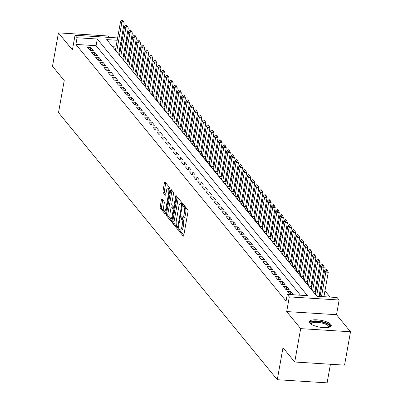 <?xml version="1.0" encoding="UTF-8"?>
<svg xmlns="http://www.w3.org/2000/svg" width="403" height="403" viewBox="0 0 403 403"><rect width="100%" height="100%" fill="white"/><g stroke="black" fill="none" stroke-linecap="round" stroke-linejoin="round"><path stroke-width="0.6" d="M178.801 229.614A0.982 0.317 -86.4 0 0 178.917 230.874L183.174 236.067A1.4 0.458 -86.4 0 0 183.32 236.158A1.4 0.458 -86.4 0 0 183.808 235.246L188.01 211.666A1.4 0.458 -86.4 0 0 187.843 209.862L183.587 204.669A0.982 0.317 -86.4 0 0 183.486 204.603A0.982 0.317 -86.4 0 0 183.143 205.243A0.982 0.317 -86.4 0 0 183.259 206.502L183.808 207.172A4.483 1.461 -86.4 0 1 184.347 212.93L183.995 214.895A4.483 1.461 -86.4 0 1 182.433 217.806A4.483 1.461 -86.4 0 1 181.965 217.524L181.415 216.854A0.982 0.317 -86.4 0 0 181.315 216.789A0.982 0.317 -86.4 0 0 180.972 217.429A0.982 0.317 -86.4 0 0 181.088 218.688L181.637 219.358A4.483 1.461 -86.4 0 1 182.176 225.116L181.824 227.08A4.483 1.461 -86.4 0 1 180.262 229.992A4.483 1.461 -86.4 0 1 179.793 229.71L179.244 229.035A0.982 0.317 -86.4 0 0 179.144 228.975A0.982 0.317 -86.4 0 0 178.801 229.614M180.116 229.957A0.982 0.317 -86.4 0 0 180.267 230.954L183.803 235.276M184.448 205.716A0.982 0.317 -86.4 0 0 184.604 206.588L185.158 207.258L183.808 207.172M182.287 217.771A0.982 0.317 -86.4 0 0 182.433 218.769L182.987 219.444L181.637 219.358M309.776 323.065A11.133 3.481 10.1 0 0 321.589 327.438A11.133 3.481 10.1 0 0 331.241 325.679A11.133 3.481 10.1 0 0 330.787 324.385A11.133 3.481 10.1 0 0 318.975 320.012A11.133 3.481 10.1 0 0 309.323 321.77A11.133 3.481 10.1 0 0 309.776 323.065M162.046 199.022A1.4 0.458 -86.4 0 0 161.9 198.936A1.4 0.458 -86.4 0 0 161.412 199.843L160.233 206.462A1.4 0.458 -86.4 0 0 160.399 208.26L165.129 214.033A1.4 0.458 -86.4 0 0 165.27 214.119A1.4 0.458 -86.4 0 0 165.759 213.212L169.96 189.627A1.4 0.458 -86.4 0 0 169.794 187.828L165.069 182.055A1.4 0.458 -86.4 0 0 164.923 181.97A1.4 0.458 -86.4 0 0 164.434 182.876L163.008 190.871A1.4 0.458 -86.4 0 0 163.175 192.669L165.2 195.138A1.4 0.458 -86.4 0 0 165.346 195.228A1.4 0.458 -86.4 0 0 165.834 194.317L166.54 190.352A3.748 1.219 -86.4 0 1 167.844 187.924A3.748 1.219 -86.4 0 1 168.686 192.972L165.92 208.497A3.748 1.219 -86.4 0 1 164.61 210.93A3.748 1.219 -86.4 0 1 163.774 205.883L164.238 203.293A1.4 0.458 -86.4 0 0 164.066 201.495L162.046 199.022M300.452 295.223L96.09 45.69L75.885 44.421L77.074 37.746L75.034 35.257L117.616 37.932M294.724 362.01L300.668 328.636L350.504 331.77L344.56 365.138L294.724 362.01L282.992 347.683L277.284 379.717L58.521 112.608L64.228 80.57L52.496 66.243L58.44 32.87L72.419 49.937L75.034 35.257M350.504 331.77L336.525 314.703L286.689 311.569L300.668 328.636M286.689 311.569L289.304 296.885L287.263 294.392L307.469 295.661L97.279 39.015L77.074 37.746M75.885 44.421L286.075 301.066L287.263 294.392M172.691 221.675A1.4 0.458 -86.4 0 0 172.857 223.474L177.587 229.247A1.4 0.458 -86.4 0 0 177.733 229.332A1.4 0.458 -86.4 0 0 178.222 228.425L182.423 204.84A1.4 0.458 -86.4 0 0 182.252 203.041L177.527 197.269A1.4 0.458 -86.4 0 0 177.38 197.178A1.4 0.458 -86.4 0 0 176.892 198.09L172.691 221.675L174.041 221.761A1.4 0.458 -86.4 0 0 174.207 223.559L178.217 228.451M171.356 221.64L166.63 215.867A1.4 0.458 -86.4 0 1 166.464 214.069L170.665 190.483A1.4 0.458 -86.4 0 1 171.149 189.571A1.4 0.458 -86.4 0 1 171.295 189.662L173.32 192.13A1.4 0.458 -86.4 0 1 173.486 193.934L171.784 203.495A1.4 0.458 -86.4 0 0 171.95 205.293L173.295 206.935A1.4 0.458 -86.4 0 0 173.436 207.021A1.4 0.458 -86.4 0 0 173.925 206.114L175.703 196.155A0.982 0.317 -86.4 0 1 176.04 195.52A0.982 0.317 -86.4 0 1 176.262 196.84L171.99 220.819A1.4 0.458 -86.4 0 1 171.502 221.726A1.4 0.458 -86.4 0 1 171.356 221.64L171.658 221.66M109.435 37.419L108.276 36.003L58.44 32.87M120.079 51.977L119.238 50.944M124.164 56.959L123.318 55.931M128.245 61.941L127.398 60.913M132.325 66.928L131.484 65.896M136.405 71.91L135.564 70.878M140.486 76.892L139.645 75.865M144.571 81.874L143.725 80.847M148.652 86.862L147.805 85.829M152.732 91.844L151.891 90.816M156.812 96.826L155.971 95.798M160.893 101.808L160.051 100.78M164.978 106.795L164.132 105.762M169.059 111.777L168.212 110.749M173.139 116.759L172.298 115.732M177.219 121.746L176.378 120.714M181.3 126.728L180.458 125.696M185.385 131.71L184.539 130.683M189.465 136.693L188.619 135.665M193.546 141.68L192.705 140.647M197.626 146.662L196.785 145.629M201.707 151.644L200.865 150.616M205.792 156.626L204.946 155.598M209.872 161.613L209.026 160.58M213.953 166.595L213.111 165.568M218.033 171.577L217.192 170.55M222.118 176.559L221.272 175.532M226.199 181.546L225.353 180.514M230.279 186.529L229.438 185.501M234.36 191.511L233.518 190.483M238.44 196.498L237.599 195.465M242.525 201.48L241.679 200.447M246.606 206.462L245.759 205.434M250.686 211.444L249.845 210.416M254.767 216.431L253.925 215.398M258.847 221.413L258.006 220.381M262.932 226.395L262.086 225.368M267.013 231.377L266.166 230.35M271.093 236.365L270.252 235.332M275.173 241.347L274.332 240.319M279.254 246.329L278.413 245.301M283.339 251.311L282.493 250.283M287.42 256.298L286.573 255.265M291.5 261.28L290.659 260.252M295.58 266.262L294.739 265.234M299.661 271.249L298.819 270.217M303.746 276.231L302.9 275.199M307.827 281.213L306.98 280.186M311.907 286.195L311.066 285.168M315.987 291.183L315.146 290.15M320.068 296.165L319.226 295.132M287.475 291.465L289.923 294.457L293.293 294.669L290.84 291.676L287.475 291.465M283.395 286.483L285.843 289.47L289.208 289.681L286.76 286.694L283.395 286.483M279.314 281.501L281.762 284.488L285.128 284.699L282.679 281.712L279.314 281.501M275.229 276.513L277.677 279.506L281.047 279.717L278.599 276.725L275.229 276.513M271.148 271.531L273.597 274.524L276.967 274.735L274.519 271.743L271.148 271.531M267.068 266.549L269.516 269.536L272.886 269.748L270.433 266.761L267.068 266.549M262.988 261.567L265.436 264.554L268.801 264.766L266.353 261.779L262.988 261.567M258.907 256.58L261.356 259.572L264.721 259.784L262.272 256.792L258.907 256.58M254.822 251.598L257.27 254.59L260.64 254.802L258.192 251.81L254.822 251.598M250.742 246.616L253.19 249.603L256.56 249.815L254.112 246.827L250.742 246.616M246.661 241.634L249.109 244.621L252.48 244.833L250.026 241.845L246.661 241.634M242.581 236.647L245.029 239.639L248.394 239.85L245.946 236.858L242.581 236.647M238.5 231.665L240.949 234.657L244.314 234.868L241.865 231.876L238.5 231.665M234.415 226.682L236.863 229.67L240.233 229.881L237.785 226.894L234.415 226.682M230.335 221.695L232.783 224.688L236.153 224.899L233.705 221.907L230.335 221.695M226.254 216.713L228.703 219.706L232.068 219.917L229.619 216.925L226.254 216.713M222.174 211.731L224.622 214.718L227.987 214.93L225.539 211.943L222.174 211.731M218.094 206.749L220.542 209.736L223.907 209.948L221.459 206.961L218.094 206.749M214.008 201.762L216.456 204.754L219.826 204.966L217.378 201.974L214.008 201.762M209.928 196.78L212.376 199.772L215.746 199.984L213.298 196.991L209.928 196.78M205.847 191.798L208.296 194.785L211.661 194.997L209.212 192.009L205.847 191.798M201.767 186.816L204.215 189.803L207.58 190.014L205.132 187.027L201.767 186.816M197.682 181.829L200.135 184.821L203.5 185.032L201.052 182.04L197.682 181.829M193.601 176.846L196.049 179.839L199.42 180.05L196.971 177.058L193.601 176.846M189.521 171.864L191.969 174.852L195.339 175.063L192.891 172.076L189.521 171.864M185.44 166.877L187.889 169.87L191.254 170.081L188.806 167.089L185.44 166.877M181.36 161.895L183.808 164.887L187.173 165.099L184.725 162.107L181.36 161.895M177.275 156.913L179.728 159.905L183.093 160.117L180.645 157.125L177.275 156.913M173.194 151.931L175.643 154.918L179.013 155.13L176.564 152.143L173.194 151.931M169.114 146.944L171.562 149.936L174.932 150.148L172.484 147.155L169.114 146.944M165.034 141.962L167.482 144.954L170.847 145.166L168.399 142.173L165.034 141.962M160.953 136.98L163.401 139.967L166.766 140.179L164.318 137.191L160.953 136.98M156.868 131.998L159.321 134.985L162.686 135.196L160.238 132.209L156.868 131.998M152.787 127.01L155.236 130.003L158.606 130.214L156.157 127.222L152.787 127.01M148.707 122.028L151.155 125.021L154.525 125.232L152.077 122.24L148.707 122.028M144.627 117.046L147.075 120.034L150.44 120.245L147.992 117.258L144.627 117.046M140.546 112.064L142.994 115.051L146.36 115.263L143.911 112.276L140.546 112.064M136.461 107.077L138.914 110.069L142.279 110.281L139.831 107.289L136.461 107.077M132.38 102.095L134.829 105.087L138.199 105.299L135.751 102.307L132.38 102.095M128.3 97.113L130.748 100.1L134.118 100.312L131.67 97.325L128.3 97.113M124.22 92.126L126.668 95.118L130.033 95.33L127.585 92.337L124.22 92.126M120.139 87.144L122.588 90.136L125.953 90.348L123.504 87.355L120.139 87.144M116.054 82.162L118.507 85.154L121.872 85.365L119.424 82.373L116.054 82.162M111.974 77.18L114.422 80.167L117.792 80.378L115.344 77.391L111.974 77.18M107.893 72.192L110.341 75.185L113.711 75.396L111.258 72.404L107.893 72.192M103.813 67.21L106.261 70.203L109.626 70.414L107.178 67.422L103.813 67.21M99.732 62.228L102.181 65.215L105.546 65.427L103.097 62.44L99.732 62.228M95.647 57.246L98.1 60.233L101.465 60.445L99.017 57.458L95.647 57.246M91.567 52.259L94.015 55.251L97.385 55.463L94.937 52.471L91.567 52.259M93.305 50.481L90.851 47.489L87.486 47.277L89.934 50.269L93.305 50.481M330.087 297.087L324.964 290.83M321.725 286.876L320.879 285.843M317.645 281.893L316.798 280.861M313.559 276.906L312.718 275.879M309.479 271.924L308.638 270.897M305.398 266.942L304.557 265.909M301.318 261.955L300.472 260.927M297.238 256.973L296.391 255.945M293.152 251.991L292.311 250.963M289.072 247.009L288.231 245.976M284.992 242.022L284.15 240.994M280.911 237.04L280.065 236.012M276.831 232.057L275.984 231.025M272.745 227.075L271.904 226.043M268.665 222.088L267.824 221.061M264.585 217.106L263.743 216.079M260.504 212.124L259.658 211.091M256.424 207.142L255.578 206.109M252.338 202.155L251.497 201.127M248.258 197.173L247.417 196.145M244.178 192.191L243.336 191.158M240.097 187.204L239.251 186.176M236.017 182.221L235.171 181.194M231.932 177.239L231.09 176.212M227.851 172.257L227.01 171.225M223.771 167.27L222.93 166.243M219.69 162.288L218.844 161.26M215.61 157.306L214.764 156.273M211.525 152.324L210.683 151.291M207.444 147.337L206.603 146.309M203.364 142.355L202.523 141.327M199.284 137.373L198.437 136.34M195.203 132.391L194.357 131.358M191.118 127.403L190.276 126.376M187.037 122.421L186.196 121.394M182.957 117.439L182.116 116.407M178.877 112.452L178.03 111.424M174.796 107.47L173.95 106.442M170.711 102.488L169.87 101.46M166.63 97.506L165.789 96.473M162.55 92.519L161.709 91.491M158.47 87.537L157.623 86.509M154.389 82.555L153.543 81.522M150.304 77.572L149.463 76.54M146.224 72.585L145.382 71.558M142.143 67.603L141.302 66.576M138.063 62.621L137.216 61.588M133.982 57.639L133.136 56.606M129.897 52.652L129.056 51.624M125.817 47.67L124.819 47.499M120.92 47.252L119.908 47.186M116.009 46.944L112.533 46.723M320.037 296.346L316.864 296.15L314.416 293.157L315.625 293.233M315.957 291.364L312.783 291.168L310.33 288.175L311.539 288.251M311.872 286.382L308.698 286.18L306.25 283.193L307.459 283.269M307.791 281.4L304.618 281.198L302.169 278.206L303.378 278.282M303.711 276.413L300.537 276.216L298.089 273.224L299.298 273.299M299.63 271.431L296.457 271.229L294.009 268.242L295.218 268.317M295.55 266.448L292.377 266.247L289.923 263.26L291.132 263.335M291.465 261.461L288.291 261.265L285.843 258.273L287.052 258.348M287.384 256.479L284.211 256.283L281.762 253.291L282.971 253.366M283.304 251.497L280.13 251.296L277.682 248.308L278.891 248.384M279.224 246.515L276.05 246.314L273.602 243.326L274.811 243.402M275.143 241.528L271.97 241.332L269.516 238.339L270.725 238.415M271.058 236.546L267.884 236.349L265.436 233.357L266.645 233.433M266.977 231.564L263.804 231.362L261.356 228.375L262.565 228.451M262.897 226.582L259.723 226.38L257.275 223.388L258.484 223.469M258.817 221.595L255.643 221.398L253.195 218.406L254.404 218.481M254.736 216.613L251.563 216.411L249.109 213.424L250.318 213.499M250.651 211.63L247.477 211.429L245.029 208.442L246.238 208.517M246.571 206.648L243.397 206.447L240.949 203.455L242.158 203.53M242.49 201.661L239.317 201.465L236.868 198.472L238.077 198.548M238.41 196.679L235.236 196.478L232.788 193.49L233.992 193.566M234.329 191.697L231.156 191.496L228.703 188.508L229.911 188.584M230.244 186.71L227.07 186.513L224.622 183.521L225.831 183.597M226.164 181.728L222.99 181.531L220.542 178.539L221.751 178.615M222.083 176.746L218.91 176.544L216.461 173.557L217.67 173.633M218.003 171.764L214.829 171.562L212.381 168.575L213.585 168.65M213.922 166.777L210.744 166.58L208.296 163.588L209.505 163.663M209.837 161.794L206.663 161.598L204.215 158.606L205.424 158.681M205.757 156.812L202.583 156.611L200.135 153.624L201.344 153.699M201.676 151.83L198.503 151.629L196.054 148.636L197.263 148.717M197.596 146.843L194.422 146.647L191.974 143.654L193.178 143.73M193.516 141.861L190.337 141.66L187.889 138.672L189.098 138.748M189.43 136.879L186.257 136.677L183.808 133.69L185.017 133.766M185.35 131.897L182.176 131.695L179.728 128.703L180.937 128.779M181.269 126.91L178.096 126.713L175.648 123.721L176.857 123.797M177.189 121.928L174.015 121.726L171.567 118.739L172.771 118.814M173.109 116.946L169.93 116.744L167.482 113.757L168.691 113.832M169.023 111.958L165.85 111.762L163.401 108.77L164.61 108.845M164.943 106.976L161.769 106.78L159.321 103.788L160.53 103.863M160.862 101.994L157.689 101.793L155.241 98.806L156.45 98.881M156.782 97.012L153.608 96.811L151.16 93.823L152.364 93.899M152.702 92.025L149.523 91.829L147.075 88.836L148.284 88.912M148.616 87.043L145.443 86.847L142.994 83.854L144.203 83.93M144.536 82.061L141.362 81.859L138.914 78.872L140.123 78.948M140.456 77.079L137.282 76.877L134.834 73.885L136.043 73.966M136.375 72.092L133.202 71.895L130.753 68.903L131.957 68.978M132.295 67.11L129.116 66.908L126.668 63.921L127.877 63.996M128.209 62.127L125.036 61.926L122.588 58.939L123.797 59.014M124.129 57.145L120.955 56.944L118.507 53.952L119.716 54.027M120.049 52.158L116.875 51.962L114.427 48.97L115.636 49.045M277.284 379.717L327.12 382.85L330.435 364.252M126.164 39.968L126.91 40.879L126.008 40.824M125.721 47.554L126.91 40.879M117.197 40.27L106.704 39.61L316.899 296.255L337.104 297.525L339.145 300.018L289.304 296.885M336.525 314.703L339.145 300.018M121.515 38.174L122.527 38.24M122.109 40.577L121.096 40.512M96.09 45.69L97.279 39.015M290.84 291.676L290.341 294.482M286.76 286.694L286.261 289.5M282.679 281.712L282.181 284.513M278.599 276.725L278.1 279.531M274.519 271.743L274.015 274.549M270.433 266.761L269.934 269.567M266.353 261.779L265.854 264.58M262.272 256.792L261.774 259.597M258.192 251.81L257.693 254.615M254.112 246.827L253.608 249.633M250.026 241.845L249.528 244.646M245.946 236.858L245.447 239.664M241.865 231.876L241.367 234.682M237.785 226.894L237.286 229.695M233.705 221.907L233.201 224.713M229.619 216.925L229.121 219.731M225.539 211.943L225.04 214.749M221.459 206.961L220.96 209.762M217.378 201.974L216.879 204.779M213.298 196.991L212.794 199.797M209.212 192.009L208.714 194.815M205.132 187.027L204.633 189.828M201.052 182.04L200.553 184.846M196.971 177.058L196.473 179.864M192.891 172.076L192.387 174.882M188.806 167.089L188.307 169.895M184.725 162.107L184.226 164.913M180.645 157.125L180.146 159.931M176.564 152.143L176.066 154.943M172.484 147.155L171.98 149.961M168.399 142.173L167.9 144.979M164.318 137.191L163.82 139.997M160.238 132.209L159.739 135.01M156.157 127.222L155.659 130.028M152.077 122.24L151.573 125.046M147.992 117.258L147.493 120.064M143.911 112.276L143.413 115.077M139.831 107.289L139.332 110.095M135.751 102.307L135.252 105.112M131.67 97.325L131.166 100.13M127.585 92.337L127.086 95.143M123.504 87.355L123.006 90.161M119.424 82.373L118.925 85.179M115.344 77.391L114.845 80.192M111.258 72.404L110.76 75.21M107.178 67.422L106.679 70.228M103.097 62.44L102.599 65.246M99.017 57.458L98.518 60.259M94.937 52.471L94.438 55.276M90.851 47.489L90.353 50.294M180.262 229.992L181.607 230.078A4.483 1.461 -86.4 0 0 183.174 227.166L181.824 227.08M182.987 219.444A4.483 1.461 -86.4 0 1 183.521 225.201L183.174 227.166M182.433 217.806L183.778 217.892A4.483 1.461 -86.4 0 0 185.34 214.98L183.995 214.895M185.158 207.258A4.483 1.461 -86.4 0 1 185.692 213.016L185.34 214.98M178.247 198.145A1.4 0.458 -86.4 0 0 178.242 198.175L174.041 221.761M177.471 226.874A0.982 0.317 -86.4 0 0 177.572 226.934A0.982 0.317 -86.4 0 0 177.914 226.3L181.602 205.595A0.982 0.317 -86.4 0 0 181.486 204.336L180.907 203.626A4.483 1.461 -86.4 0 0 180.438 203.344A4.483 1.461 -86.4 0 0 178.877 206.255L176.358 220.406A4.483 1.461 -86.4 0 0 176.892 226.164L177.471 226.874M180.438 203.344L181.788 203.429A4.483 1.461 -86.4 0 1 182.252 203.711L182.483 203.994M171.985 220.849L167.975 215.953L166.63 215.867M172.016 190.538A1.4 0.458 -86.4 0 0 172.01 190.569L167.809 214.154A1.4 0.458 -86.4 0 0 167.975 215.953M170.016 213.424A3.748 1.219 -86.4 0 0 170.852 218.471A3.748 1.219 -86.4 0 0 172.157 216.038L173.134 210.568A1.4 0.458 -86.4 0 0 172.968 208.769L171.623 207.132A1.4 0.458 -86.4 0 0 171.476 207.041A1.4 0.458 -86.4 0 0 170.988 207.953L170.016 213.424M170.852 218.471L172.197 218.557A3.748 1.219 -86.4 0 0 172.398 218.517M172.67 207.197A1.4 0.458 -86.4 0 1 172.827 207.127A1.4 0.458 -86.4 0 1 172.973 207.213L174.156 208.663M164.61 210.93L165.955 211.016A3.748 1.219 -86.4 0 0 166.157 210.976M170.011 189.254A3.748 1.219 -86.4 0 0 169.195 188.005L167.844 187.924M165.784 182.932A1.4 0.458 -86.4 0 0 165.779 182.962L164.359 190.951A1.4 0.458 -86.4 0 0 164.525 192.755L165.829 194.347M162.762 199.898A1.4 0.458 -86.4 0 0 162.757 199.928L161.578 206.548A1.4 0.458 -86.4 0 0 161.744 208.346L165.754 213.242M323.916 296.699L328.269 272.267L325.846 272.116L324.622 270.62L320.017 296.452M327.261 270.096L326.244 269.32L327.261 270.096L328.269 272.267M321.493 296.543L325.846 272.116L326.858 270.07M324.622 270.62L326.244 269.32M310.849 324.017A9.637 3.012 -169.9 0 1 317.614 321.448A9.637 3.012 -169.9 0 1 329.186 325.362A9.637 3.012 -169.9 0 1 329.034 327.256M328.626 327.357A8.921 2.786 10.1 0 0 328.757 327.024A8.921 2.786 10.1 0 0 328.39 325.987A8.921 2.786 10.1 0 0 318.924 322.486A8.921 2.786 10.1 0 0 311.192 323.896A8.921 2.786 10.1 0 0 311.197 324.249M330.964 326.249A11.062 3.456 10.1 0 0 330.531 325.448A11.062 3.456 10.1 0 0 319.534 321.201A11.062 3.456 10.1 0 0 309.383 322.405M319.02 296.286L324.188 267.285L321.76 267.134L320.536 265.637L315.418 294.386M323.181 265.114L322.163 264.338L323.181 265.114L324.188 267.285M316.642 295.878L321.76 267.134L322.778 265.083M320.536 265.637L322.163 264.338M314.939 291.298L320.108 262.303L317.68 262.146L316.456 260.655L311.338 289.399M319.1 260.126L318.083 259.356L319.1 260.126L320.108 262.303M312.562 290.895L317.68 262.146L318.692 260.101M316.456 260.655L318.083 259.356M310.859 286.316L316.023 257.316L313.599 257.164L312.375 255.668L307.252 284.417M315.015 255.144L314.002 254.374L315.015 255.144L316.023 257.316M308.481 285.913L313.599 257.164L314.612 255.119M312.375 255.668L314.002 254.374M306.779 281.334L311.942 252.333L309.519 252.182L308.295 250.686L303.172 279.435M310.935 250.162L309.917 249.386L310.935 250.162L311.942 252.333M304.396 280.926L309.519 252.182L310.532 250.137M308.295 250.686L309.917 249.386M302.698 276.352L307.862 247.351L305.439 247.195L304.215 245.704L299.091 274.448M306.854 245.175L305.837 244.404L306.854 245.175L307.862 247.351M300.316 275.944L305.439 247.195L306.451 245.15M304.215 245.704L305.837 244.404M298.613 271.365L303.781 242.364L301.353 242.213L300.129 240.717L295.011 269.466M302.774 240.193L301.756 239.422L302.774 240.193L303.781 242.364M296.235 270.962L301.353 242.213L302.371 240.168M300.129 240.717L301.756 239.422M294.533 266.383L299.701 237.382L297.273 237.231L296.049 235.735L290.931 264.484M298.694 235.211L297.676 234.435L298.694 235.211L299.701 237.382M292.155 265.98L297.273 237.231L298.285 235.186M296.049 235.735L297.676 234.435M290.452 261.401L295.616 232.4L293.193 232.249L291.968 230.753L286.845 259.502M294.608 230.229L293.596 229.453L294.608 230.229L295.616 232.4M288.074 260.993L293.193 232.249L294.205 230.204M291.968 230.753L293.596 229.453M286.372 256.419L291.535 227.418L289.112 227.262L287.888 225.771L282.765 254.515M290.528 225.242L289.51 224.471L290.528 225.242L291.535 227.418M283.989 256.011L289.112 227.262L290.125 225.217M287.888 225.771L289.51 224.471M282.286 251.432L287.455 222.431L285.032 222.28L283.808 220.784L278.685 249.533M286.447 220.26L285.43 219.489L286.447 220.26L287.455 222.431M279.909 251.029L285.032 222.28L286.044 220.234M283.808 220.784L285.43 219.489M278.206 246.45L283.374 217.449L280.946 217.298L279.722 215.801L274.604 244.55M282.367 215.278L281.349 214.502L282.367 215.278L283.374 217.449M275.828 246.047L280.946 217.298L281.964 215.252M279.722 215.801L281.349 214.502M274.126 241.468L279.294 212.467L276.866 212.316L275.642 210.819L270.524 239.568M278.287 210.295L277.269 209.52L278.287 210.295L279.294 212.467M271.748 241.059L276.866 212.316L277.879 210.27M275.642 210.819L277.269 209.52M270.045 236.48L275.209 207.485L272.786 207.328L271.562 205.837L266.438 234.581M274.201 205.308L273.189 204.538L274.201 205.308L275.209 207.485M267.668 236.077L272.786 207.328L273.798 205.283M271.562 205.837L273.189 204.538M265.965 231.498L271.128 202.497L268.705 202.346L267.481 200.85L262.358 229.599M270.121 200.326L269.103 199.556L270.121 200.326L271.128 202.497M263.582 231.095L268.705 202.346L269.718 200.301M267.481 200.85L269.103 199.556M261.879 226.516L267.048 197.515L264.625 197.364L263.401 195.868L258.278 224.617M266.04 195.344L265.023 194.568L266.04 195.344L267.048 197.515M259.502 226.113L264.625 197.364L265.637 195.319M263.401 195.868L265.023 194.568M257.799 221.534L262.968 192.533L260.54 192.382L259.315 190.886L254.197 219.635M261.96 190.362L260.942 189.586L261.96 190.362L262.968 192.533M255.421 221.126L260.54 192.382L261.557 190.332M259.315 190.886L260.942 189.586M253.719 216.547L258.887 187.551L256.459 187.395L255.235 185.904L250.117 214.648M257.88 185.375L256.862 184.604L257.88 185.375L258.887 187.551M251.341 216.144L256.459 187.395L257.472 185.35M255.235 185.904L256.862 184.604M249.638 211.565L254.802 182.564L252.379 182.413L251.155 180.917L246.031 209.666M253.794 180.393L252.782 179.622L253.794 180.393L254.802 182.564M247.261 211.162L252.379 182.413L253.391 180.368M251.155 180.917L252.782 179.622M245.558 206.583L250.721 177.582L248.298 177.431L247.074 175.935L241.951 204.684M249.714 175.411L248.696 174.635L249.714 175.411L250.721 177.582M243.175 206.175L248.298 177.431L249.311 175.386M247.074 175.935L248.696 174.635M241.473 201.601L246.641 172.6L244.218 172.444L242.994 170.953L237.871 199.697M245.634 170.424L244.616 169.653L245.634 170.424L246.641 172.6M239.095 201.193L244.218 172.444L245.231 170.398M242.994 170.953L244.616 169.653M237.392 196.614L242.561 167.613L240.133 167.462L238.908 165.965L233.79 194.714M241.553 165.442L240.536 164.671L241.553 165.442L242.561 167.613M235.014 196.211L240.133 167.462L241.15 165.416M238.908 165.965L240.536 164.671M233.312 191.632L238.48 162.631L236.052 162.48L234.828 160.983L229.71 189.732M237.473 160.459L236.455 159.684L237.473 160.459L238.48 162.631M230.934 191.229L236.052 162.48L237.065 160.434M234.828 160.983L236.455 159.684M229.231 186.649L234.395 157.649L231.972 157.497L230.748 156.001L225.625 184.75M233.387 155.477L232.375 154.702L233.387 155.477L234.395 157.649M226.849 186.241L231.972 157.497L232.984 155.452M230.748 156.001L232.375 154.702M225.151 181.667L230.315 152.666L227.891 152.51L226.667 151.019L221.544 179.763M229.307 150.49L228.289 149.72L229.307 150.49L230.315 152.666M222.768 181.259L227.891 152.51L228.904 150.465M226.667 151.019L228.289 149.72M221.066 176.68L226.234 147.679L223.811 147.528L222.587 146.032L217.464 174.781M225.227 145.508L224.209 144.737L225.227 145.508L226.234 147.679M218.688 176.277L223.811 147.528L224.824 145.483M222.587 146.032L224.209 144.737M216.985 171.698L222.154 142.697L219.726 142.546L218.502 141.05L213.383 169.799M221.146 140.526L220.129 139.75L221.146 140.526L222.154 142.697M214.608 171.295L219.726 142.546L220.743 140.501M218.502 141.05L220.129 139.75M212.905 166.716L218.068 137.715L215.645 137.564L214.421 136.068L209.303 164.817M217.066 135.544L216.048 134.768L217.066 135.544L218.068 137.715M210.527 166.308L215.645 137.564L216.658 135.519M214.421 136.068L216.048 134.768M208.825 161.729L213.988 132.733L211.565 132.577L210.341 131.086L205.218 159.83M212.98 130.557L211.968 129.786L212.98 130.557L213.988 132.733M206.442 161.326L211.565 132.577L212.577 130.532M210.341 131.086L211.968 129.786M204.744 156.747L209.908 127.746L207.485 127.595L206.26 126.099L201.137 154.848M208.9 125.575L207.883 124.804L208.9 125.575L209.908 127.746M202.361 156.344L207.485 127.595L208.497 125.55M206.26 126.099L207.883 124.804M200.659 151.765L205.827 122.764L203.404 122.613L202.18 121.117L197.057 149.866M204.82 120.593L203.802 119.817L204.82 120.593L205.827 122.764M198.281 151.362L203.404 122.613L204.417 120.568M202.18 121.117L203.802 119.817M196.578 146.783L201.747 117.782L199.319 117.631L198.095 116.135L192.977 144.879M200.739 115.611L199.722 114.835L200.739 115.611L201.747 117.782M194.201 146.375L199.319 117.631L200.336 115.58M198.095 116.135L199.722 114.835M192.498 141.796L197.661 112.8L195.238 112.644L194.014 111.147L188.896 139.896M196.659 110.624L195.641 109.853L196.659 110.624L197.661 112.8M190.12 141.393L195.238 112.644L196.251 110.598M194.014 111.147L195.641 109.853M188.418 136.813L193.581 107.813L191.158 107.661L189.934 106.165L184.811 134.914M192.574 105.641L191.561 104.871L192.574 105.641L193.581 107.813M186.035 136.41L191.158 107.661L192.171 105.616M189.934 106.165L191.561 104.871M184.337 131.831L189.501 102.83L187.078 102.679L185.854 101.183L180.73 129.932M188.493 100.659L187.476 99.884L188.493 100.659L189.501 102.83M181.954 131.423L187.078 102.679L188.09 100.634M185.854 101.183L187.476 99.884M180.252 126.849L185.42 97.848L182.997 97.692L181.773 96.201L176.65 124.945M184.413 95.672L183.395 94.901L184.413 95.672L185.42 97.848M177.874 126.441L182.997 97.692L184.01 95.647M181.773 96.201L183.395 94.901M176.171 121.862L181.34 92.861L178.912 92.71L177.688 91.214L172.57 119.963M180.332 90.69L179.315 89.919L180.332 90.69L181.34 92.861M173.794 121.459L178.912 92.71L179.929 90.665M177.688 91.214L179.315 89.919M172.091 116.88L177.255 87.879L174.831 87.728L173.607 86.232L168.489 114.981M176.252 85.708L175.234 84.932L176.252 85.708L177.255 87.879M169.713 116.477L174.831 87.728L175.844 85.683M173.607 86.232L175.234 84.932M168.011 111.898L173.174 82.897L170.751 82.746L169.527 81.25L164.404 109.999M172.167 80.726L171.154 79.95L172.167 80.726L173.174 82.897M165.628 111.49L170.751 82.746L171.764 80.701M169.527 81.25L171.154 79.95M163.93 106.916L169.094 77.915L166.671 77.759L165.447 76.268L160.323 105.012M168.086 75.739L167.069 74.968L168.086 75.739L169.094 77.915M161.548 106.508L166.671 77.759L167.683 75.714M165.447 76.268L167.069 74.968M159.845 101.929L165.013 72.928L162.59 72.777L161.366 71.281L156.243 100.03M164.006 70.757L162.988 69.986L164.006 70.757L165.013 72.928M157.467 101.526L162.59 72.777L163.603 70.732M161.366 71.281L162.988 69.986M155.765 96.947L160.933 67.946L158.505 67.795L157.281 66.299L152.163 95.048M159.926 65.775L158.908 64.999L159.926 65.775L160.933 67.946M153.387 96.544L158.505 67.795L159.523 65.749M157.281 66.299L158.908 64.999M151.684 91.965L156.848 62.964L154.425 62.813L153.2 61.316L148.082 90.065M155.845 60.793L154.828 60.017L155.845 60.793L156.848 62.964M149.306 91.557L154.425 62.813L155.437 60.767M153.2 61.316L154.828 60.017M147.604 86.977L152.767 57.982L150.344 57.825L149.12 56.334L143.997 85.078M151.76 55.805L150.747 55.035L151.76 55.805L152.767 57.982M145.221 86.574L150.344 57.825L151.357 55.78M149.12 56.334L150.747 55.035M143.523 81.995L148.687 52.995L146.264 52.843L145.04 51.347L139.917 80.096M147.679 50.823L146.662 50.053L147.679 50.823L148.687 52.995M141.141 81.592L146.264 52.843L147.276 50.798M145.04 51.347L146.662 50.053M139.438 77.013L144.606 48.012L142.183 47.861L140.954 46.365L135.836 75.114M143.599 45.841L142.581 45.065L143.599 45.841L144.606 48.012M137.06 76.61L142.183 47.861L143.196 45.816M140.954 46.365L142.581 45.065M135.358 72.031L140.526 43.03L138.098 42.879L136.874 41.383L131.756 70.127M139.519 40.854L138.501 40.083L139.519 40.854L140.526 43.03M132.98 71.623L138.098 42.879L139.111 40.829M136.874 41.383L138.501 40.083M131.277 67.044L136.441 38.048L134.018 37.892L132.794 36.396L127.675 65.145M135.438 35.872L134.421 35.101L135.438 35.872L136.441 38.048M128.9 66.641L134.018 37.892L135.03 35.847M132.794 36.396L134.421 35.101M127.197 62.062L132.36 33.061L129.937 32.91L128.713 31.414L123.59 60.163M131.353 30.89L130.34 30.119L131.353 30.89L132.36 33.061M124.814 61.659L129.937 32.91L130.95 30.865M128.713 31.414L130.34 30.119M123.117 57.08L128.28 28.079L125.857 27.928L124.633 26.432L119.51 55.181M127.272 25.908L126.255 25.132L127.272 25.908L128.28 28.079M120.734 56.672L125.857 27.928L126.869 25.883M124.633 26.432L126.255 25.132M119.031 52.098L124.2 23.097L121.777 22.941L120.547 21.45L115.429 50.194M123.192 20.921L122.174 20.15L123.192 20.921L124.2 23.097M116.653 51.69L121.777 22.941L122.789 20.896M120.547 21.45L122.174 20.15M180.267 230.954L178.917 230.874M184.604 206.588L183.259 206.502M182.433 218.769L181.088 218.688M183.521 225.201L182.176 225.116M185.692 213.016L184.347 212.93M183.476 236.087L183.174 236.067M178.242 198.175L176.892 198.09M177.889 229.267L177.587 229.247M174.207 223.559L172.857 223.474M178.484 226.934L177.683 226.884M178.589 226.34L177.914 226.3M182.277 205.641L181.602 205.595M182.473 204.397L181.486 204.336M182.252 203.711L180.907 203.626M167.809 214.154L166.464 214.069M172.01 190.569L170.665 190.483M174.6 206.155L173.925 206.114M176.302 196.19L175.703 196.155M172.837 216.079L172.157 216.038M173.809 210.613L173.134 210.568M174.126 208.84L172.968 208.769M172.973 207.213L171.623 207.132M166.595 208.542L165.92 208.497M169.361 193.012L168.686 192.972M165.502 195.158L165.2 195.138M164.525 192.755L163.175 192.669M164.359 190.951L163.008 190.871M165.779 182.962L164.434 182.876M165.426 214.053L165.129 214.033M161.744 208.346L160.399 208.26M161.578 206.548L160.233 206.462M162.757 199.928L161.412 199.843M178.474 226.99L177.572 226.934M174.439 207.087L173.436 207.021M172.827 207.127L171.476 207.041"/></g></svg>
